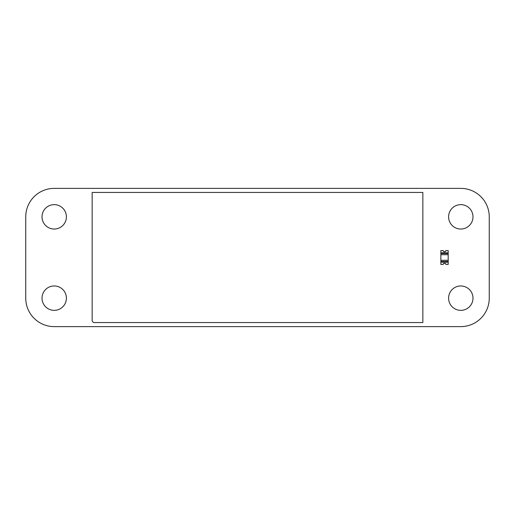 <?xml version="1.0" encoding="UTF-8"?>
<svg xmlns="http://www.w3.org/2000/svg" width="515" height="515" viewBox="0 0 515 515"><rect width="100%" height="100%" fill="white"/><g stroke="black" fill="none" stroke-linecap="round" stroke-linejoin="round"><path stroke-width="0.77" d="M25.75 298.159L25.75 216.841A28.46 28.46 0 0 1 54.21 188.381L460.79 188.381A28.46 28.46 0 0 1 489.25 216.841L489.25 298.159A28.46 28.46 0 0 1 460.79 326.619L54.21 326.619A28.46 28.46 0 0 1 25.75 298.159M66.409 298.159A12.199 12.199 0 0 0 48.114 287.595A12.199 12.199 0 0 0 48.114 308.723A12.199 12.199 0 0 0 66.409 298.159M66.409 216.841A12.199 12.199 0 0 0 48.114 206.277A12.199 12.199 0 0 0 48.114 227.405A12.199 12.199 0 0 0 66.409 216.841M472.989 298.159A12.199 12.199 0 0 0 454.694 287.595A12.199 12.199 0 0 0 454.694 308.723A12.199 12.199 0 0 0 472.989 298.159M472.989 216.841A12.199 12.199 0 0 0 454.694 206.277A12.199 12.199 0 0 0 454.694 227.405A12.199 12.199 0 0 0 472.989 216.841M448.185 252.826L440.866 252.826L440.866 250.586L443.1 250.586A1.442 1.442 0 0 0 445.951 250.586A1.461 1.461 0 0 1 443.08 250.586L443.164 250.586A1.384 1.384 0 0 0 445.887 250.586L448.185 250.586L448.185 253.509L440.866 253.509L440.866 252.826L440.866 262.174L440.866 261.491L448.185 261.491L448.185 262.174L440.866 262.174L440.866 264.414L443.1 264.414A1.442 1.442 0 0 1 445.951 264.414L448.185 264.414L448.185 262.174M448.185 253.509L448.185 260.294L440.866 260.294L440.866 261.491M440.866 260.294L440.866 254.706L448.185 254.706M440.866 253.509L440.866 254.706M448.185 260.294L448.185 261.491M445.887 264.414A1.384 1.384 0 0 0 443.164 264.414L443.08 264.414A1.461 1.461 0 0 1 445.971 264.414L445.887 264.414M92.153 321.045L92.153 192.449L422.847 192.449L422.847 322.551L93.518 322.551L92.153 321.045"/></g></svg>
